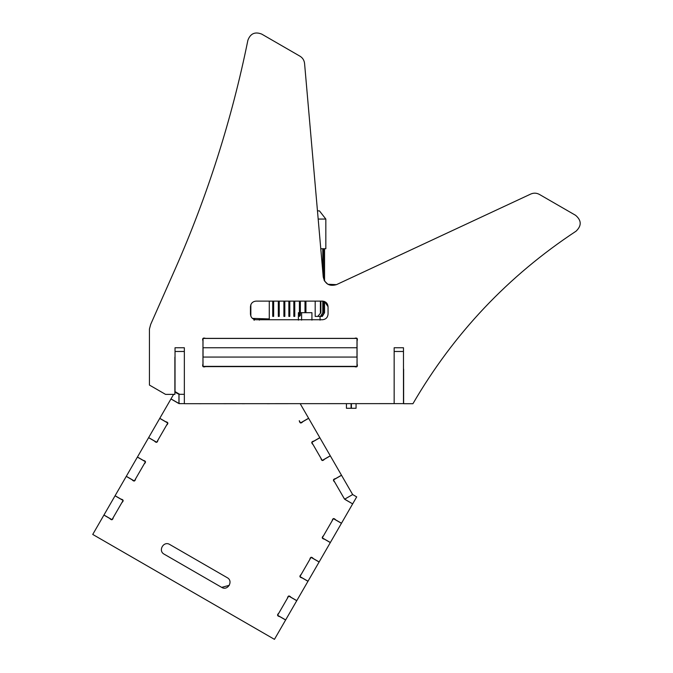 <?xml version="1.0" encoding="UTF-8"?>
<svg xmlns="http://www.w3.org/2000/svg" width="673" height="673" viewBox="0 0 673 673"><rect width="100%" height="100%" fill="white"/><g stroke="black" fill="none" stroke-linecap="round" stroke-linejoin="round"><path stroke-width="1.01" d="M318.178 219.061L325.833 219.061L325.833 248.741L320.777 248.741M317.463 210.876L319.439 210.876L325.833 219.061M174.879 357.144L174.879 394.386L165.566 394.386L149.44 385.074L149.44 329.055L150.685 324.394L174.879 269.688C207.494 195.86 231.823 119.39 247.883 40.287C250.373 33.566 254.966 31.488 261.662 34.071L299.948 56.179C302.657 57.844 304.196 60.267 304.566 63.43L323.25 277.015C325.042 284.09 329.442 286.631 336.466 284.645L327.869 284.267L324.554 281.02L324.554 248.741L324.554 281.02L327.869 284.267L336.466 284.645L530.778 194.034C533.706 192.772 536.566 192.89 539.367 194.404L575.608 215.326C581.581 220.45 581.733 225.733 576.054 231.184C508.199 275.947 453.829 333.446 412.936 403.699L403.632 403.699L403.632 369.09M324.554 301.529L324.554 312.684L324.554 301.529L328.054 306.703L328.054 314.156C327.692 317.521 325.833 319.389 322.46 319.742L256.043 319.742C252.669 319.389 250.81 317.521 250.457 314.156L250.457 306.703C250.81 303.338 252.669 301.47 256.043 301.117L322.46 301.117C325.833 301.47 327.692 303.338 328.054 306.703M322.308 316.403L324.554 312.684L321.997 316.403L324.268 312.684L324.268 301.42M320.054 320.129L320.054 316.403M324.268 280.506L324.268 248.741M318.018 316.403L320.415 316.403L322.788 312.684L320.727 316.403L321.854 316.403L324.268 312.684M324.134 248.741L324.134 280.246M324.134 301.378L324.134 312.684M323.082 312.684L323.082 301.151M323.082 275.089L323.082 248.741M322.788 248.741L322.788 271.741M322.788 301.125L322.788 312.684M315.183 301.117L315.183 316.403L317.824 316.403L320.878 312.684L320.878 301.117M320.878 249.893L320.878 248.741M320.878 312.684L317.824 316.403M320.398 301.117L320.398 312.684M301.605 320.129L301.605 312.684L300.351 312.684L300.351 301.117M299.418 301.117L299.418 312.684L300.351 312.684L300.351 315.469L299.418 316.403L299.418 312.684L298.4 312.684L298.4 320.129M294.766 312.684L294.766 316.403L293.832 316.403L293.832 312.684L294.766 312.684L294.766 301.117M293.832 301.117L293.832 312.684M289.794 312.684L289.794 316.403L288.86 316.403L288.86 312.684L289.794 312.684L289.794 301.117M288.86 301.117L288.86 312.684M284.83 312.684L284.83 316.403L283.897 316.403L283.897 312.684L284.83 312.684L284.83 301.117M283.897 301.117L283.897 312.684M279.245 312.684L279.245 316.403L278.311 316.403L278.311 312.684L279.245 312.684L279.245 301.117M278.311 301.117L278.311 312.684M273.659 312.684L273.659 316.403L272.725 316.403L272.725 312.684L273.659 312.684L273.659 301.117M272.725 301.117L272.725 312.684M269.284 301.117L269.284 318.943L252.383 318.379L253.948 319.33M259.366 318.615L259.366 320.129M254.453 320.129L254.453 318.447M311.927 320.129L311.927 312.684L301.605 312.684M305.004 301.117L305.004 312.684M305.937 312.684L305.937 301.117M250.844 304.659L250.844 316.201M356.993 366.684L357.069 357.069L203.044 357.069L203.044 347.756L357.069 347.756L202.968 347.756L203.044 338.443L357.144 338.443M356.993 366.373L203.044 366.373L202.968 357.069L356.993 357.069L356.993 338.443M149.44 385.074L149.44 329.055L150.685 324.394M357.069 363.975C357.893 366.549 357.01 367.433 354.435 366.608C357.01 367.433 357.893 366.549 357.069 363.975L357.069 341.001C357.893 338.426 357.01 337.543 354.435 338.368C357.01 337.543 357.893 338.426 357.069 341.001M202.968 341.001C202.144 338.426 203.027 337.543 205.602 338.368C203.027 337.543 202.144 338.426 202.968 341.001L202.968 363.975C202.144 366.549 203.027 367.433 205.602 366.608C203.027 367.433 202.144 366.549 202.968 363.975M394.159 366.457L394.159 369.09L394.159 366.457M205.602 366.608L354.435 366.608M328.054 314.156C327.692 317.521 325.833 319.389 322.46 319.742M354.435 338.368L205.602 338.368M323.25 277.015C325.042 284.09 329.442 286.631 336.466 284.645L530.778 194.034C533.706 192.772 536.566 192.89 539.367 194.404L575.608 215.326M261.662 34.071L299.948 56.179C302.657 57.844 304.196 60.267 304.566 63.43M174.879 269.688C207.494 195.86 231.823 119.39 247.883 40.287M394.159 403.623L394.159 347.756L403.472 347.756L403.472 403.623L184.343 403.699L184.343 394.311L179.691 394.311L175.03 391.619L175.03 351.474L184.343 351.474L184.343 394.311M184.343 351.474L184.343 347.756L175.03 347.756L175.03 351.474M229.3 585.325L221.669 587.369C227.752 591.239 233.649 581.035 227.255 577.695C233.649 581.035 227.752 591.239 221.669 587.369C227.752 591.239 233.649 581.035 227.255 577.695L169.731 544.482C163.648 540.621 157.751 550.825 164.145 554.165C157.751 550.825 163.648 540.621 169.731 544.482C163.648 540.621 157.751 550.825 164.145 554.165C157.751 550.825 163.648 540.621 169.731 544.482M352.702 503.808L356.698 496.893L352.66 494.562L344.677 499.173L352.66 503.875L345.384 499.686M341.489 523.232L330.317 542.581L324.537 539.241C321.896 538.669 321.568 537.466 323.57 535.649L332.109 520.852C332.689 518.21 333.884 517.89 335.709 519.893L341.489 523.232L352.66 503.875M319.145 561.938L307.973 581.287L302.185 577.947C299.544 577.375 299.224 576.172 301.226 574.355L309.765 559.557C310.337 556.924 311.54 556.596 313.357 558.598L319.145 561.938L330.317 542.581M296.793 600.644L285.621 619.993L279.842 616.661C277.2 616.081 276.881 614.878 278.874 613.061L287.413 598.272C287.994 595.63 289.188 595.302 291.014 597.304L296.793 600.644L307.973 581.287M288.734 595.984L277.562 615.341M277.596 615.273L285.663 619.926M288.692 596.051L296.759 600.711M311.077 557.278L299.906 576.635M299.948 576.568L308.007 581.22M311.044 557.345L319.103 562.005M333.429 518.572L322.249 537.929M322.291 537.862L330.359 542.514M333.387 518.639L341.455 523.3M285.621 619.993L274.449 639.35L92.739 534.438L173.6 394.386M174.879 392.174L179.018 394.311L179.018 403.531L170.992 398.896M134.322 481.035L145.503 461.686M145.461 461.754L137.393 457.093M134.364 480.968L126.297 476.316M111.979 519.741L123.151 500.392M123.117 500.46L115.049 495.799M112.021 519.674L103.953 515.022M156.674 442.329L167.846 422.972M167.804 423.039L159.745 418.387M156.708 442.262L148.649 437.61M221.669 587.369L164.145 554.165M103.911 515.089L109.699 518.429C111.516 520.422 112.719 520.103 113.291 517.461L121.838 502.672C123.832 500.847 123.512 499.652 120.871 499.072L115.091 495.732M126.263 476.383L132.043 479.723C133.868 481.717 135.063 481.397 135.643 478.755L144.182 463.966C146.184 462.141 145.856 460.946 143.223 460.366L137.435 457.026M148.607 437.677L154.395 441.008C156.212 443.011 157.415 442.691 157.987 440.049L166.534 425.26C168.528 423.435 168.208 422.24 165.566 421.66L159.787 418.32M170.959 398.963L178.219 403.177M179.935 403.632L184.343 403.623L178.942 403.623L178.942 394.311L179.691 394.311M198.821 403.699L201.286 403.699L198.821 403.699M223.798 403.699L226.271 403.699L223.798 403.699M242.162 403.699L244.627 403.699L242.162 403.699M267.139 403.699L269.612 403.699L267.139 403.699M344.13 498.432L334.742 482.146C332.748 480.329 333.068 479.126 335.709 478.553L341.489 475.214L330.317 455.857L324.537 459.196C322.712 461.198 321.517 460.87 320.937 458.229L313.071 444.609C311.077 442.792 311.397 441.589 314.039 441.008L319.818 437.677L308.646 418.32L302.858 421.66C301.041 423.654 299.838 423.334 299.266 420.692L300.579 422.972M178.185 403.144L179.985 403.623M166.534 425.26C168.528 423.435 168.208 422.24 165.566 421.66M154.395 441.008C156.212 443.011 157.415 442.691 157.987 440.049M144.182 463.966C146.184 462.141 145.856 460.946 143.223 460.366M132.043 479.723C133.868 481.717 135.063 481.397 135.643 478.755M121.838 502.672C123.832 500.847 123.512 499.652 120.871 499.072M109.699 518.429C111.516 520.422 112.719 520.103 113.291 517.461M302.858 421.66C301.041 423.654 299.838 423.334 299.266 420.692M313.071 444.609C311.077 442.792 311.397 441.589 314.039 441.008M324.537 459.196C322.712 461.198 321.517 460.87 320.937 458.229M334.742 482.146C332.748 480.329 333.068 479.126 335.709 478.553M345.434 499.703L344.122 498.382M332.109 520.852C332.689 518.21 333.884 517.89 335.709 519.893M324.537 539.241C321.896 538.669 321.568 537.466 323.57 535.649M309.765 559.557C310.337 556.924 311.54 556.596 313.357 558.598M302.185 577.947C299.544 577.375 299.224 576.172 301.226 574.355M287.413 598.272C287.994 595.63 289.188 595.302 291.014 597.304M279.842 616.661C277.2 616.081 276.881 614.878 278.874 613.061M308.646 418.32L300.2 403.699M330.317 455.857L319.818 437.677M341.531 475.281L333.463 479.933L344.601 499.223L352.66 494.562L341.489 475.214M322.249 460.517L311.759 442.329M319.86 437.744L311.792 442.397M330.275 455.789L322.216 460.45M308.604 418.253L300.545 422.905M346.435 403.623L346.435 408.275L356.059 408.275L356.059 403.623M403.472 351.474L394.159 351.474M351.087 403.623L351.087 408.275M351.407 403.623L351.407 408.275M253.948 318.43L253.948 320.129"/></g></svg>
